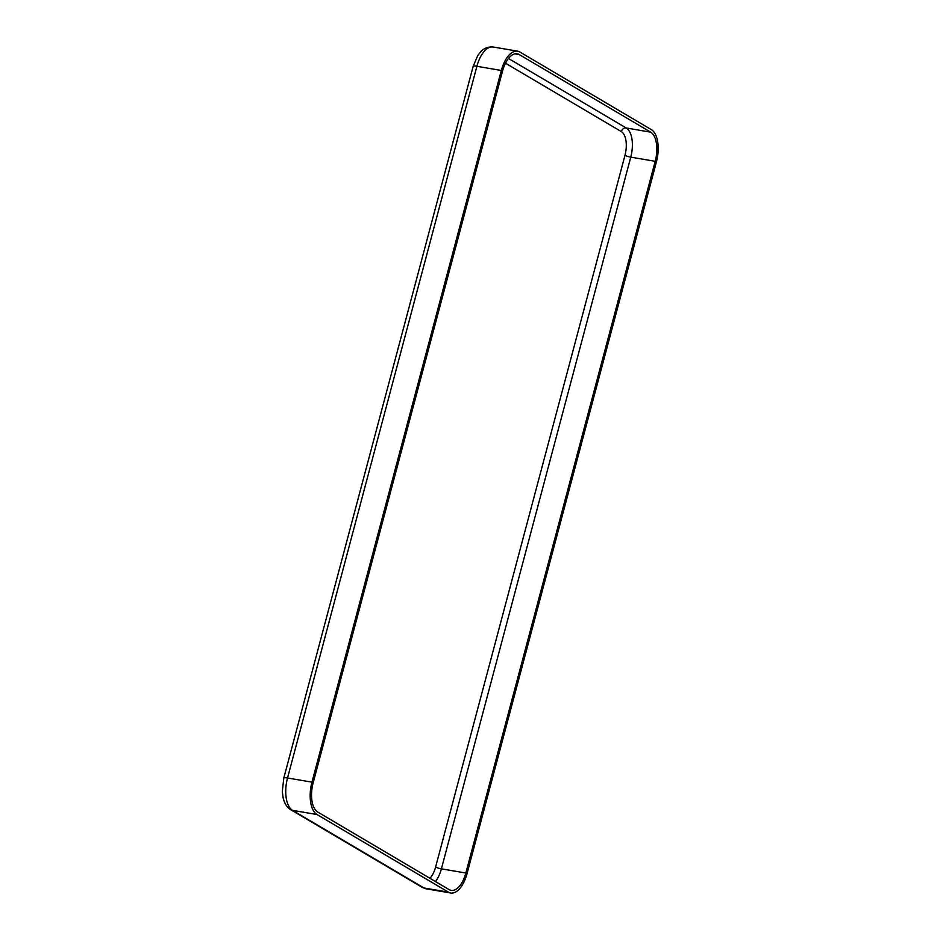<?xml version="1.0" encoding="UTF-8"?>
<svg xmlns="http://www.w3.org/2000/svg" width="940" height="940" viewBox="0 0 940 940"><rect width="100%" height="100%" fill="white"/><g stroke="black" fill="none" stroke-linecap="round" stroke-linejoin="round"><path stroke-width="1.41" d="M501.337 70.465A26.649 13.031 -80.3 0 1 517.623 51.171A26.649 13.031 -80.3 0 1 519.902 52.017L651.338 129.626A26.649 13.031 -80.3 0 1 656.39 162.009L467.015 873.707A26.649 13.031 -80.3 0 1 450.73 893A26.649 13.031 -80.3 0 1 448.451 892.154L317.003 814.545A26.649 13.031 -80.3 0 1 311.963 782.162L501.337 70.465L476.897 66.294A26.649 13.031 -80.3 0 1 493.183 47C484.852 46.401 481.045 51.453 480.316 52.229L477.731 55.636L473.173 66.329A7.109 1.14 14.9 0 1 476.897 66.294L287.534 777.991L311.963 782.162M502.512 71.158A23.982 11.727 -80.3 0 1 517.176 53.803A23.982 11.727 -80.3 0 1 519.221 54.555L650.668 132.164A23.982 11.727 -80.3 0 1 655.204 161.316L465.841 873.013A23.982 11.727 -80.3 0 1 451.177 890.368A23.982 11.727 -80.3 0 1 449.12 889.616L317.685 812.007A23.982 11.727 -80.3 0 1 313.149 782.856L502.512 71.158M505.485 63.203L621.281 131.577A4.441 3.807 120.6 0 1 626.228 127.993L650.668 132.164M508.47 58.468L626.228 127.993A23.982 11.727 -80.3 0 1 630.764 157.145L655.204 161.316M621.281 131.577A19.54 9.553 -80.3 0 1 624.982 155.323A4.441 0.705 -165.1 0 0 630.764 157.145L441.401 868.842A23.982 11.727 -80.3 0 1 435.443 881.532M514.991 53.839L519.221 54.555M624.982 155.323L435.62 867.021A4.441 0.705 -165.1 0 0 441.401 868.842L465.841 873.013M435.62 867.021A19.54 9.553 -80.3 0 1 429.968 878.301M473.173 66.329L283.81 778.014A7.109 1.14 14.9 0 1 287.534 777.991A26.649 13.031 -80.3 0 0 292.575 810.374L317.003 814.545M283.81 778.014L282.294 791.598L283.151 798.001C284.644 803.782 287.182 807.683 290.766 809.716A7.109 6.098 -59.4 0 0 292.575 810.374L424.011 887.983L448.451 892.154M422.201 887.325A7.109 6.098 -59.4 0 0 424.011 887.983A26.649 13.031 -80.3 0 0 426.29 888.829L422.201 887.325L290.766 809.716M517.623 51.171L493.183 47M450.73 893L426.29 888.829"/></g></svg>
